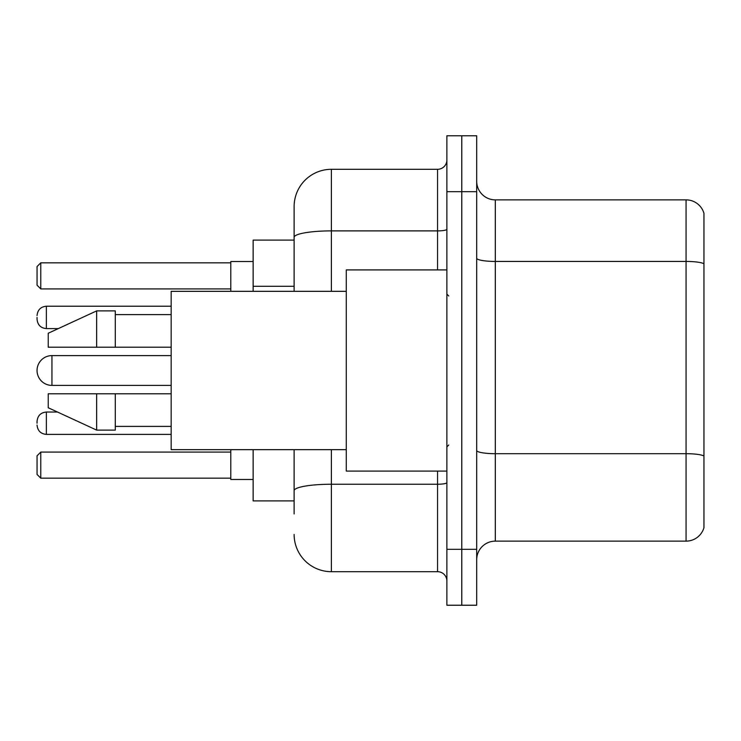 <?xml version="1.0" encoding="UTF-8"?>
<svg xmlns="http://www.w3.org/2000/svg" width="741" height="741" viewBox="0 0 741 741"><rect width="100%" height="100%" fill="white"/><g stroke="black" fill="none" stroke-linecap="round" stroke-linejoin="round"><path stroke-width="1.11" d="M294.121 240.103L253.144 240.103L253.144 291.333M294.121 500.897L253.144 500.897L253.144 449.667M294.121 513.939L294.121 449.667M446.879 549.331L446.879 605.221L461.782 605.221L461.782 549.331L461.782 605.221L476.685 605.221L476.685 549.331L461.782 549.331L461.782 191.669L461.782 549.331L446.879 549.331L446.879 191.669L461.782 191.669L461.782 135.779L461.782 191.669L476.685 191.669L476.685 549.331M476.685 191.669L476.685 135.779L446.879 135.779L446.879 191.669M331.384 449.667L331.384 571.691L437.56 571.691L437.56 471.091M294.121 291.333L294.121 206.572A37.254 37.254 0 0 1 331.384 169.309L437.56 169.309A9.318 9.318 0 0 0 446.879 160M294.121 206.572L294.121 227.061M446.879 581A9.318 9.318 0 0 0 437.56 571.691M331.384 571.691A37.254 37.254 0 0 1 294.121 534.428M476.685 559.77A18.627 18.627 0 0 1 495.312 541.134L686.064 541.134L686.064 199.866L495.312 199.866A18.627 18.627 0 0 1 476.685 181.23A18.627 18.627 0 0 0 495.312 199.866L495.312 541.134M703.95 213.278A18.627 18.627 0 0 0 686.064 199.866A18.627 18.627 0 0 1 703.95 213.278L703.95 527.722A18.627 18.627 0 0 1 686.064 541.134M703.95 264.028L703.95 456.011A18.627 3.233 180 0 0 686.064 453.687L495.312 453.687A18.627 3.233 0 0 1 476.685 450.445M171.171 355.597L51.953 355.597A14.903 14.903 0 0 0 37.05 370.5A14.903 14.903 0 0 1 51.953 355.597A14.903 14.903 0 0 0 37.05 370.5A14.903 14.903 0 0 1 51.953 355.597L51.953 385.403A14.903 14.903 0 0 1 37.05 370.5M446.879 269.909L346.279 269.909L346.279 471.091L446.879 471.091M346.279 291.333L171.171 291.333L171.171 449.667L346.279 449.667M96.663 347.214L48.23 347.214L48.23 333.246L96.663 310.887L96.663 347.214L171.171 347.214M96.663 310.887L115.29 310.887L115.29 347.214M171.171 393.786L115.29 393.786L115.29 430.113L96.663 430.113L96.663 393.786L48.23 393.786L48.23 407.754L96.663 430.113M48.23 393.786L60.558 393.786M115.29 393.786L96.663 393.786M230.784 449.667L230.784 479.473L253.144 479.473M253.144 261.527L230.784 261.527L230.784 291.333M40.774 478.177L37.05 474.444L37.05 455.817L40.774 452.093L40.774 478.177L230.784 478.177M40.774 452.093L230.784 452.093M40.774 288.907L37.05 285.183L37.05 266.556L40.774 262.823L40.774 288.907L230.784 288.907M40.774 262.823L230.784 262.823M37.05 423.222L37.05 421.36L37.05 423.222M37.05 317.407L37.05 319.269L37.05 317.407M294.121 286.285L253.144 286.285M446.879 482.613A9.318 1.621 0 0 1 437.56 484.234L331.384 484.234A37.254 6.465 180 0 0 294.121 490.709M331.384 169.309L331.384 230.886L437.56 230.886L437.56 169.309M294.121 237.361A37.254 6.465 180 0 1 331.384 230.886L331.384 291.333M437.56 269.909L437.56 230.886A9.318 1.621 0 0 0 446.879 229.265M703.95 263.768A18.627 3.233 180 0 0 686.064 261.434L495.312 261.434A18.627 3.233 0 0 1 476.685 258.201M37.05 421.36C37.652 415.645 40.755 412.542 46.368 412.042L46.368 434.393L171.171 434.393M171.171 306.228L46.368 306.228L46.368 328.587C40.755 328.087 37.652 324.984 37.05 319.269M448.74 295.983L446.879 294.121M115.29 314.61L171.171 314.61M115.29 426.39L171.171 426.39M448.74 445.017L446.879 446.879M171.171 385.403L51.953 385.403M46.368 412.042L57.511 412.042M46.368 434.393C40.755 433.893 37.652 430.79 37.05 425.084M46.368 328.587L58.317 328.587M46.368 306.228C40.755 306.728 37.652 309.84 37.05 315.546"/></g></svg>
